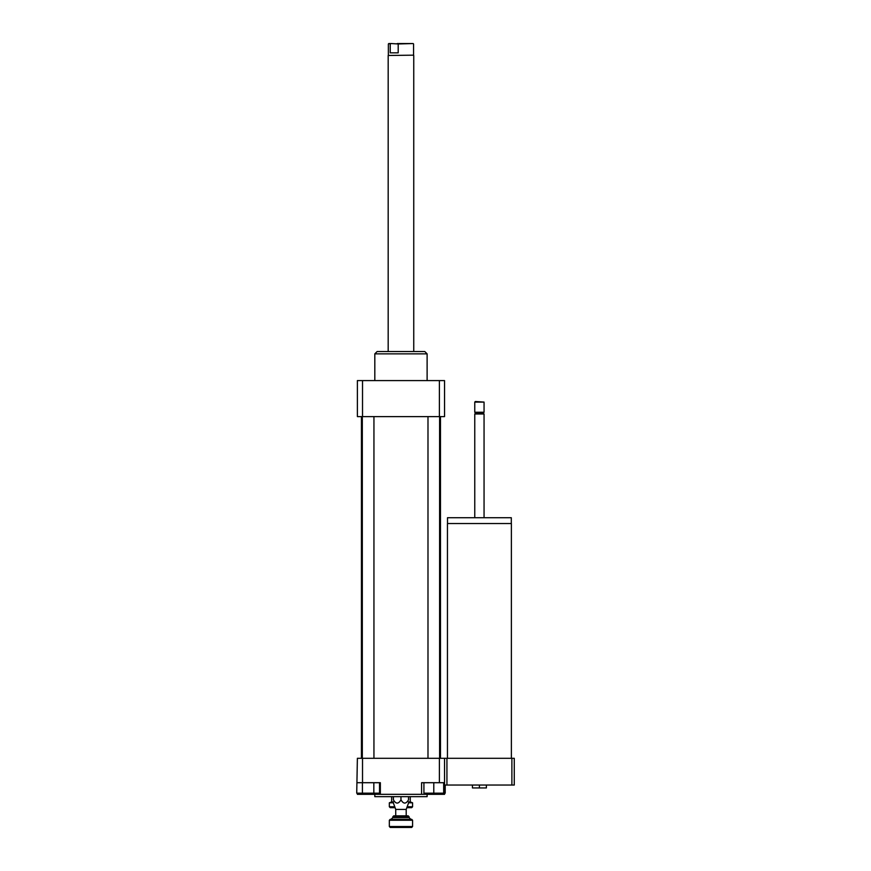 <?xml version="1.0" encoding="UTF-8"?>
<svg xmlns="http://www.w3.org/2000/svg" width="871" height="871" viewBox="0 0 871 871"><rect width="100%" height="100%" fill="white"/><g stroke="black" fill="none" stroke-linecap="round" stroke-linejoin="round"><path stroke-width="1.31" d="M472.441 785.032L472.441 787.939L486.388 787.939L486.388 785.032M479.409 785.032L479.409 787.939M447.454 758.303L447.454 523.536L511.375 523.536L511.375 758.303M447.509 523.536L447.509 517.722L511.31 517.722L511.31 523.536M474.76 517.722L474.76 413.997L484.058 413.997L484.058 517.722M474.76 413.997L475.631 413.126L483.187 413.126L484.058 413.997M479.409 412.255L484.058 412.255L484.058 402.086L474.76 402.086L474.76 412.255L479.409 412.255M474.76 402.086L475.348 401.509L484.058 402.086M511.887 785.032L514.271 785.032L514.271 758.303L511.887 758.303L511.887 785.032L444.548 785.032L444.548 794.33L421.586 794.33L421.586 782.702L433.791 782.702L433.791 793.165L443.677 793.165L443.677 782.702M362.423 782.702L362.423 793.165L356.729 793.165L357.382 758.303L444.548 758.303L444.548 785.032M444.548 758.303L446.932 758.303L446.932 785.032M446.932 758.303L511.887 758.303M373.833 782.702L373.833 793.165L379.538 793.165L379.538 782.702M362.423 793.165L373.833 793.165M423.916 782.702L423.916 793.165L433.791 793.165M433.791 782.702L444.548 782.702M444.548 793.165L445.201 793.165L445.201 785.032M357.382 782.702L380.344 782.702L380.344 794.33L357.382 794.33L357.382 793.165M362.521 758.303L362.521 782.702M380.344 794.33L421.586 794.33M439.398 758.303L439.398 782.702M408.521 796.649L408.521 799.839C408.521 804.162 408.521 804.162 408.521 799.839C408.521 804.162 408.521 804.162 408.521 799.839C405.995 804.162 403.48 804.162 400.965 799.839C398.439 804.162 395.924 804.162 393.409 799.839C393.409 804.162 393.409 804.162 393.409 799.839C393.409 804.162 393.409 804.162 393.409 799.839L393.409 796.649M400.965 799.839L400.965 796.649M395.728 815.833L395.728 809.431L406.191 809.431L408.521 803.051M395.728 809.431L393.409 803.051M374.813 794.33L374.813 796.649L427.117 796.649L427.117 794.33M374.813 380.583L374.813 353.855L427.117 353.855L427.117 380.583M374.813 353.855L377.132 351.536L424.787 351.536L427.117 353.855M439.398 416.61L439.398 380.583L444.548 380.583L444.548 416.61L357.382 416.61L357.382 380.583L362.521 380.583L362.521 416.61M439.398 380.583L362.521 380.583M440.476 416.61L440.476 758.303M373.942 416.61L373.942 758.303M439.605 416.61L439.605 758.303M406.822 807.689L411.656 807.689L412.582 806.764L407.16 806.764M394.759 806.764L389.337 806.764L390.273 807.689L395.096 807.689M408.521 802.812L412.582 802.812L412.582 806.764M389.337 806.764L389.337 802.812L393.409 802.812M412.582 802.812L410.263 801.886M408.521 801.886L410.263 801.93L410.263 796.649M393.409 801.886L391.667 801.93L391.667 796.649M391.667 801.886L389.337 802.812M405.026 816.758L409.098 816.758L408.172 815.833L393.757 815.833L392.832 816.758L405.026 816.758M406.779 820.242L412.582 820.242L411.656 819.317L390.273 819.317L389.337 820.242L406.779 820.242M389.337 826.525L390.273 827.45L411.656 827.45L412.582 826.525L389.337 826.525L389.337 820.242M398.199 52.848L390.23 52.848L390.23 43.953L391.188 43.55L398.199 43.953L398.199 52.848L390.23 52.848M391.188 43.55L388.76 43.55L390.23 43.953M398.199 43.953L413.17 43.55L397.241 43.55M413.573 43.953L413.573 55.167L388.183 55.472L388.183 351.536M413.573 55.167L388.183 55.472M392.832 816.758L392.832 817.575L409.098 817.575L409.098 816.758M483.187 413.126L484.058 412.255M475.631 413.126L474.76 412.255M361.443 416.61L361.443 758.303M362.314 416.61L362.314 758.303M427.988 416.61L427.988 758.303M412.582 826.525L412.582 820.242M409.098 817.575L410.84 819.317M392.832 817.575L391.079 819.317M406.191 815.833L406.191 809.431M388.357 43.953L388.357 55.167M413.747 55.472L413.747 351.536"/></g></svg>
